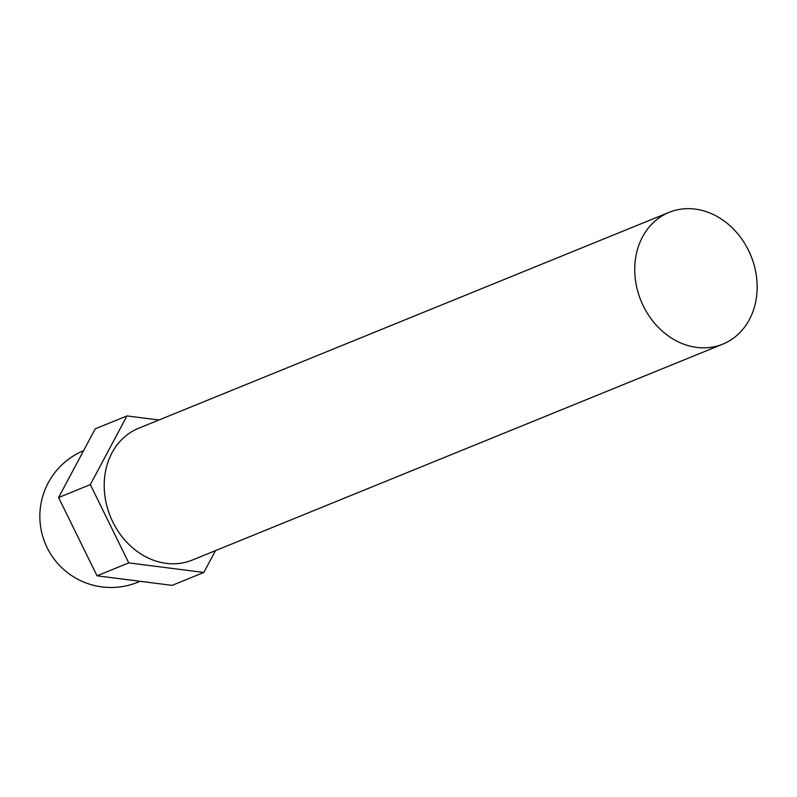 <?xml version="1.0" encoding="UTF-8"?>
<svg xmlns="http://www.w3.org/2000/svg" width="797" height="797" viewBox="0 0 797 797"><rect width="100%" height="100%" fill="white"/><g stroke="black" fill="none" stroke-linecap="round" stroke-linejoin="round"><path stroke-width="1.2" d="M722.769 344.145L192.226 560.092A71.152 59.396 -112.1 0 1 104.208 486.389A71.152 59.396 -112.1 0 1 138.588 428.288L669.131 212.351A71.152 59.396 67.9 0 0 634.751 270.452A71.152 59.396 67.9 0 0 722.769 344.145A71.152 59.396 67.9 0 0 757.15 286.043A71.152 59.396 67.9 0 0 669.131 212.351M158.962 419.999L126.972 415.924L95.222 428.836L58.579 497.537L97.025 575.813L172.102 585.377L203.853 572.455L215.499 550.617M126.972 415.924L90.32 484.626L58.579 497.537M90.32 484.626L128.765 562.891L97.025 575.813M128.765 562.891L203.853 572.455M83.575 450.684A71.152 71.152 0 0 0 39.85 517.203A71.152 71.152 0 0 0 140.033 581.292"/></g></svg>
